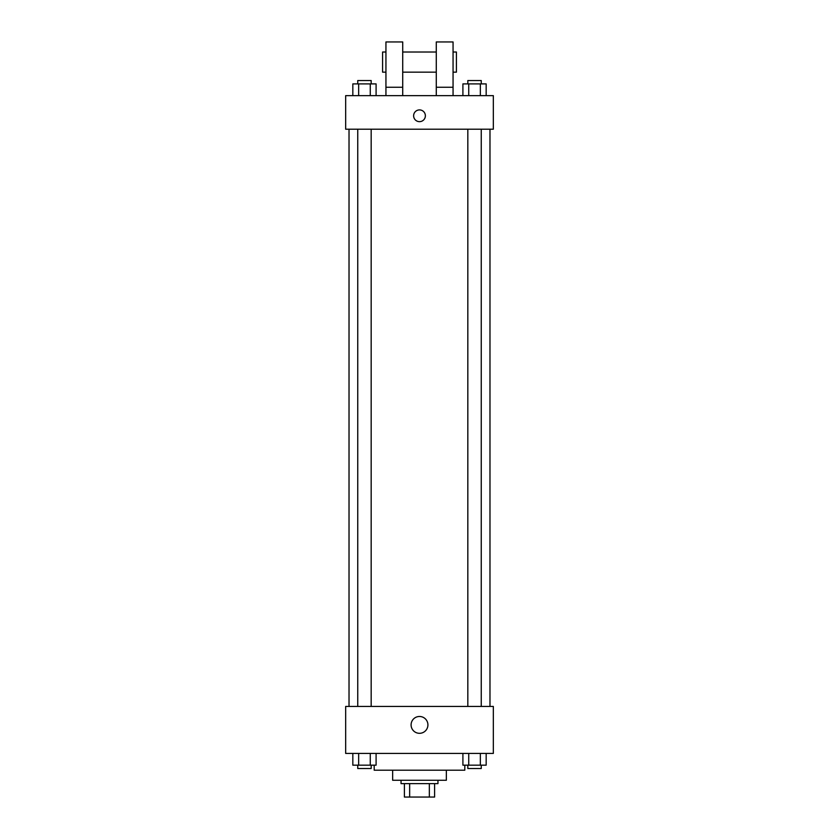 <?xml version="1.0" encoding="UTF-8"?>
<svg xmlns="http://www.w3.org/2000/svg" width="839" height="839" viewBox="0 0 839 839"><rect width="100%" height="100%" fill="white"/><g stroke="black" fill="none" stroke-linecap="round" stroke-linejoin="round"><path stroke-width="1.26" d="M429.348 783.626L429.348 797.05L404.398 797.05L404.398 783.626M429.348 797.05L434.602 797.05L434.602 783.626L434.602 797.05M437.958 780.27L437.958 783.626L401.042 783.626L401.042 780.27M409.652 783.626L409.652 797.05M446.348 770.202L446.348 780.27L392.652 780.27L392.652 770.202M464.806 765.168L464.806 770.202L374.194 770.202L374.194 765.168M493.332 753.422L345.668 753.422L345.668 706.438L493.332 706.438L493.332 753.422M427.921 724.896A8.421 8.421 0 0 1 415.295 732.185A8.421 8.421 0 0 1 415.295 717.607A8.421 8.421 0 0 1 427.921 724.896M489.976 129.206L489.976 706.438M467.826 706.438L467.826 129.206M371.174 129.206L371.174 706.438M493.332 129.206L345.668 129.206L345.668 95.646L493.332 95.646L493.332 129.206M419.5 109.909A5.873 5.873 0 0 1 424.586 118.719A5.873 5.873 0 0 1 414.414 118.719A5.873 5.873 0 0 1 419.5 109.909M385.94 95.646L385.94 41.95L402.72 41.95L402.72 95.646M402.72 72.154L436.28 72.154M436.28 95.646L436.28 41.95L453.06 41.95L453.06 95.646M453.06 72.154L456.416 72.154L456.416 52.018L453.06 52.018M385.94 52.018L382.584 52.018L382.584 72.154L385.94 72.154M385.94 87.256L402.72 87.256M436.28 87.256L453.06 87.256M486.169 753.422L486.169 765.168L462.908 765.168L462.908 753.422M480.348 753.422L480.348 765.168M468.728 753.422L468.728 765.168M481.25 765.168L481.25 768.524L467.826 768.524L467.826 765.168M376.092 753.422L376.092 765.168L352.831 765.168L352.831 753.422M370.272 753.422L370.272 765.168M358.652 753.422L358.652 765.168M371.174 765.168L371.174 768.524L357.75 768.524L357.75 765.168M486.169 95.646L486.169 83.9L462.908 83.9L462.908 95.646M480.348 83.9L480.348 95.646M468.728 83.9L468.728 95.646M467.826 83.9L467.826 80.544L481.25 80.544L481.25 83.9M376.092 95.646L376.092 83.9L352.831 83.9L352.831 95.646M370.272 83.9L370.272 95.646M358.652 83.9L358.652 95.646M357.75 83.9L357.75 80.544L371.174 80.544L371.174 83.9M349.024 129.206L349.024 706.438M481.25 706.438L481.25 129.206M357.75 129.206L357.75 706.438M402.72 52.018L436.28 52.018"/></g></svg>
